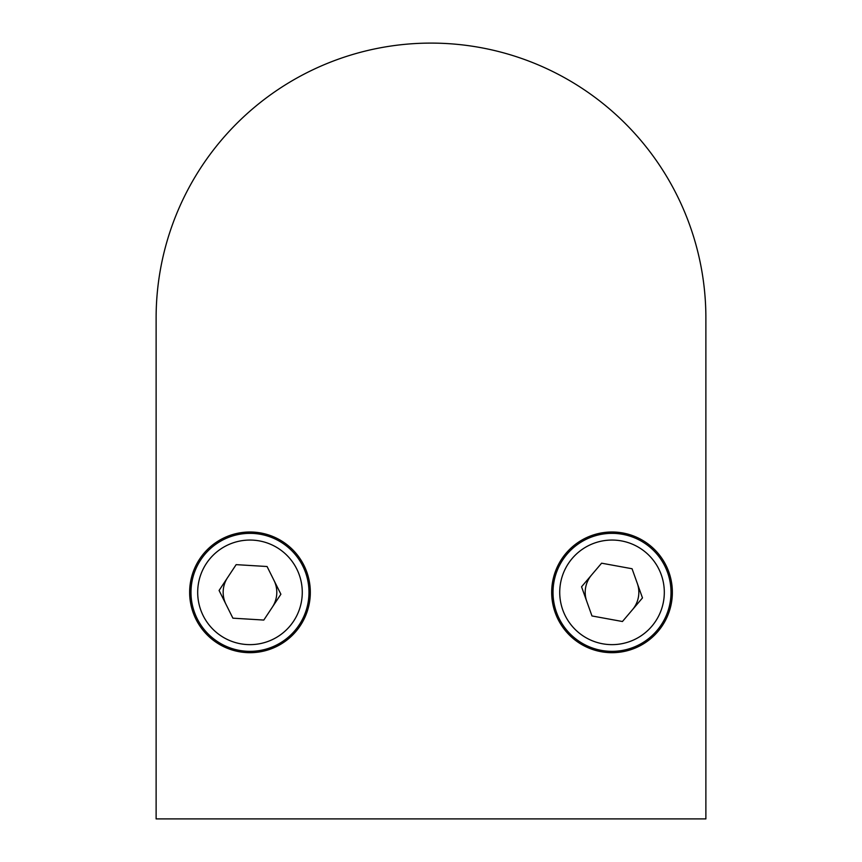 <?xml version="1.0" encoding="UTF-8"?>
<svg xmlns="http://www.w3.org/2000/svg" width="862" height="862" viewBox="0 0 862 862"><rect width="100%" height="100%" fill="white"/><g stroke="black" fill="none" stroke-linecap="round" stroke-linejoin="round"><path stroke-width="1.29" d="M190.987 592.345A58.993 58.993 0 0 1 249.98 533.352A58.993 58.993 0 0 1 308.984 592.345A58.993 58.993 0 0 1 249.98 651.349A58.993 58.993 0 0 1 190.987 592.345A58.993 58.993 0 0 0 249.98 651.349A58.993 58.993 0 0 0 308.984 592.345M280.893 594.23L267.069 566.517L236.156 564.642L219.077 590.47L232.902 618.173L263.804 620.058L280.893 594.23M553.016 592.345A58.993 58.993 0 0 1 612.02 533.352A58.993 58.993 0 0 1 671.013 592.345A58.993 58.993 0 0 1 612.02 651.349A58.993 58.993 0 0 1 553.016 592.345A58.993 58.993 0 0 0 612.02 651.349A58.993 58.993 0 0 0 671.013 592.345M622.439 621.513L642.481 597.905L632.062 568.748L601.601 563.188L581.559 586.785L591.968 615.953L622.439 621.513M227.611 577.551A26.819 26.819 0 0 0 225.984 604.316M272.349 607.139A26.819 26.819 0 0 0 273.976 580.374M591.58 574.986A26.819 26.819 0 0 0 586.763 601.364M632.46 609.703A26.819 26.819 0 0 0 637.277 583.326M705.881 733.648L705.881 317.981A274.881 274.881 0 0 0 431 43.1A274.881 274.881 0 0 0 156.119 317.981L156.119 485.586M551.68 592.345A60.34 60.34 0 0 0 612.02 652.685A60.34 60.34 0 0 0 672.36 592.345A60.34 60.34 0 0 0 612.02 532.005A60.34 60.34 0 0 0 551.68 592.345M189.64 592.345A60.34 60.34 0 0 0 249.98 652.685A60.34 60.34 0 0 0 310.32 592.345A60.34 60.34 0 0 0 249.98 532.005A60.34 60.34 0 0 0 189.64 592.345M156.119 317.981L156.119 818.9L705.881 818.9L705.881 317.981M302.271 592.345A52.291 52.291 0 0 0 249.98 540.054A52.291 52.291 0 0 0 197.689 592.345A52.291 52.291 0 0 0 249.98 644.636A52.291 52.291 0 0 0 302.271 592.345M664.311 592.345A52.291 52.291 0 0 0 612.02 540.054A52.291 52.291 0 0 0 559.729 592.345A52.291 52.291 0 0 0 612.02 644.636A52.291 52.291 0 0 0 664.311 592.345"/></g></svg>
